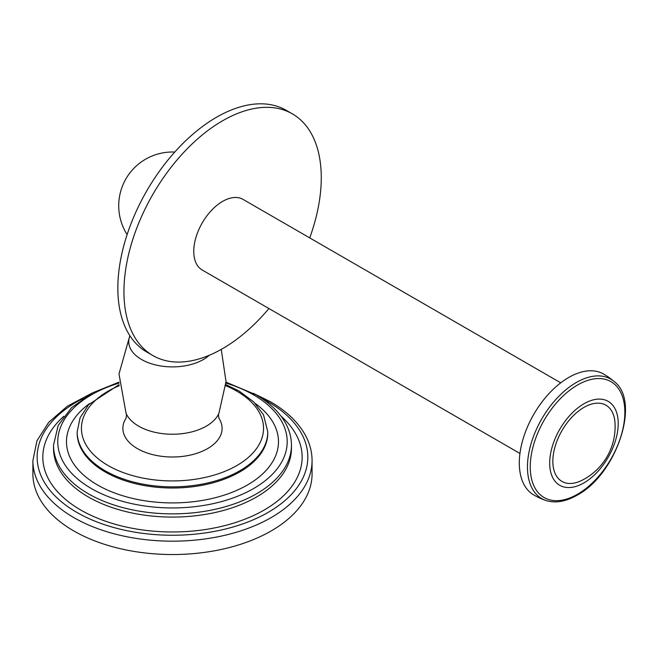 <?xml version="1.0" encoding="UTF-8"?>
<svg xmlns="http://www.w3.org/2000/svg" width="658" height="658" viewBox="0 0 658 658"><rect width="100%" height="100%" fill="white"/><g stroke="black" fill="none" stroke-linecap="round" stroke-linejoin="round"><path stroke-width="0.99" d="M91.701 393.287L67.33 406.233L48.725 422.296L36.955 440.745L32.9 460.592L32.9 473.949A139.586 80.589 0 0 0 73.786 530.932A139.586 80.589 180 0 0 225.9 548.402A139.586 80.589 180 0 0 312.065 473.949L312.065 460.592C312.048 452.449 310.091 444.52 306.209 436.813C299.16 423.16 287.192 411.439 270.306 401.66L253.264 393.287M125.991 418.356A49.621 28.648 0 0 0 145.665 452.457A49.621 28.648 0 0 0 207.566 448.616A49.621 28.648 0 0 0 218.974 418.356C218.357 415.33 218.333 413.627 218.925 413.282A47.853 27.628 180 0 1 206.316 426.145A47.853 27.628 180 0 1 159.68 433.235A47.853 27.628 180 0 1 126.048 413.282C126.632 413.627 126.607 415.33 125.982 418.373L126.032 418.291M309.712 237.892A139.529 80.556 120 0 0 321.269 177.734A139.529 80.556 120 0 0 292.366 113.859L286.279 110.347A139.529 80.556 120 0 0 178.754 147.729A139.529 80.556 120 0 0 117.848 288.138A139.529 80.556 120 0 0 146.75 352.014L152.837 355.534A139.529 80.556 120 0 0 268.933 308.536M292.366 113.859A139.529 80.556 120 0 0 184.849 151.241A139.529 80.556 120 0 0 123.943 291.659A139.529 80.556 120 0 0 152.837 355.534M560.731 382.824L242.999 199.374A40.788 23.548 120 0 0 211.572 210.305A40.788 23.548 120 0 0 193.765 251.348A40.788 23.548 120 0 0 202.212 270.019L519.952 453.461M545.737 500.434A69.814 69.814 0 0 1 533.77 494.956A69.814 40.311 -60 0 1 523.069 439.018A69.814 40.311 -60 0 1 568.677 377.495A69.814 40.311 120 0 1 603.583 374.04A69.814 69.814 0 0 1 614.309 381.665A68.991 39.834 120 0 0 576.244 382.537A68.991 39.834 120 0 0 530.216 446.774A68.991 39.834 120 0 0 545.737 500.434C555.179 503.485 565.633 501.741 577.099 495.186C616.159 474.665 641.106 401.693 614.309 381.665M583.959 482.882A48.453 27.973 120 0 0 617.697 416.983A48.453 27.973 120 0 0 583.959 403.765A48.453 27.973 -60 0 0 549.825 459.588A48.453 27.973 -60 0 0 578.02 485.711A48.453 27.973 -60 0 0 583.959 482.882M581.853 480.381A44.004 25.407 -60 0 1 552.86 460.057A44.004 25.407 -60 0 1 583.959 407.392A44.004 25.407 120 0 1 615 422.962A60.084 60.084 0 0 1 581.853 480.381M32.9 460.592A139.586 80.589 0 0 0 73.786 517.575A139.586 80.589 0 0 0 225.9 535.044A139.586 80.589 0 0 0 312.065 460.592M83.336 398.329A135.334 78.129 0 0 0 76.789 512.368A135.334 78.129 0 0 0 268.176 512.368A135.334 78.129 0 0 0 268.176 401.865A135.334 78.129 0 0 0 261.629 398.329M281.098 416.234A129.659 74.856 180 0 1 254.169 515.247A129.659 74.856 180 0 1 80.802 510.049A129.659 74.856 0 0 1 63.867 416.234M291.453 445.186L291.453 448.394A118.975 68.687 180 0 1 218.012 511.85A118.975 68.687 180 0 1 88.353 496.963A118.975 68.687 0 0 1 53.512 448.394L53.512 445.186A118.975 68.687 0 0 0 88.353 493.755A118.975 68.687 0 0 0 218.012 508.642A118.975 68.687 0 0 0 291.453 445.186C291.436 438.006 289.676 431.039 286.181 424.278C280.094 412.763 269.945 402.893 255.732 394.668L225.998 382.158M119.016 383.112A114.722 66.236 0 0 0 91.363 488.549A114.722 66.236 0 0 0 253.601 488.549A114.722 66.236 0 0 0 253.601 394.882A114.722 66.236 0 0 0 225.949 383.112M255.32 403.535A105.996 61.194 180 0 1 243.131 487.331A105.996 61.194 180 0 1 97.532 484.987A105.996 61.194 0 0 1 89.644 403.535M267.79 431.829L267.79 432.989A95.311 55.025 180 0 1 208.956 483.827A95.311 55.025 180 0 1 105.091 471.893A95.311 55.025 0 0 1 77.175 432.989L77.175 431.829A95.311 55.025 0 0 0 105.091 470.741A95.311 55.025 0 0 0 208.956 482.668A95.311 55.025 0 0 0 267.79 431.829L263.513 414.828L253.684 401.882L238.994 390.975L225.859 384.642M119.197 385.728A91.059 52.574 0 0 0 108.093 465.527A91.059 52.574 0 0 0 236.872 465.527A91.059 52.574 0 0 0 236.872 391.181A91.059 52.574 0 0 0 225.776 385.728M209.326 355.254A43.741 25.251 180 0 1 203.412 359.498A43.741 25.251 0 0 1 151.151 363.685A43.741 25.251 0 0 1 129.93 335.794M577.543 494.232A66.886 38.616 120 0 0 624.845 412.311A66.886 38.616 120 0 0 577.543 385.004A66.886 38.616 120 0 0 530.249 466.925A66.886 38.616 120 0 0 577.543 494.232M118.966 382.158L92.309 392.958L71.516 407.705L58.167 425.512L53.512 445.186M119.106 384.642L88.567 404.703L80.103 417.707L77.175 431.829M221.252 349.39L226.023 381.582L218.925 413.282M129.84 335.654L118.991 373.966L126.048 413.282M174.773 152.047A53.759 53.759 0 0 0 127.117 234.602"/></g></svg>
